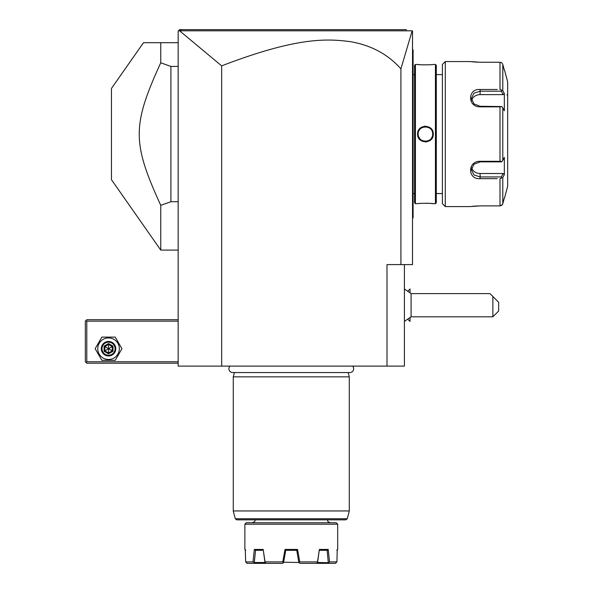 <?xml version="1.0" encoding="UTF-8"?>
<svg xmlns="http://www.w3.org/2000/svg" width="593" height="593" viewBox="0 0 593 593"><rect width="100%" height="100%" fill="white"/><g stroke="black" fill="none" stroke-linecap="round" stroke-linejoin="round"><path stroke-width="0.89" d="M404.404 264.597L404.404 366.111L178.159 366.111L178.159 31.103L179.605 29.65L178.597 30.666L179.605 29.65L406.524 29.65M386.999 366.111L386.999 264.597L412.52 264.597L412.52 31.103L412.15 30.814L400.92 68.855C387.926 54.274 371.085 45.209 350.396 41.666C326.906 38.582 296.945 36.944 221.663 65.86L179.59 30.799L178.597 30.666L178.967 30.295M221.663 65.86L221.663 366.111M400.92 68.855L400.92 264.597M189.3 29.65L207.935 29.65M393.396 29.65L406.42 29.65L393.396 29.65M208.284 29.65L189.73 29.65M179.59 30.799L412.15 30.814M179.271 29.991L182.429 29.65M393.47 29.65L378.794 29.65M246.962 29.65L216.267 29.65M412.52 138.332L413.099 138.273L413.099 217.416M412.52 218.765L413.099 217.609M412.52 129.808L413.099 129.86L413.099 138.273M412.52 49.375L413.099 49.953L413.099 129.86M413.099 50.531L412.52 49.953M414.551 74.607L413.099 74.607M414.551 193.533L413.099 193.533M415.419 64.459L414.551 65.326L414.551 202.813L415.419 203.681L417.598 203.681C417.146 203.191 433.713 203.191 433.261 203.681L435.432 203.681L435.432 64.459L433.261 64.459C433.713 64.948 417.146 64.948 417.598 64.459L415.419 64.459L415.419 203.681M417.598 134.07C417.153 123.863 433.713 123.885 433.261 134.07C433.705 144.277 417.146 144.255 417.598 134.07L418.184 134.426M433.216 203.681L432.712 203.621M432.453 203.592L431.222 203.481M429.465 203.355L427.768 203.273M427.168 203.258L426.056 203.236M421.171 203.369L419.674 203.473M417.835 64.481L418.413 64.548M418.754 64.578L419.651 64.659M421.171 64.77L422.527 64.845M429.465 64.785L431.215 64.659M425.433 141.964L426.575 141.883M425.426 126.176L424.284 126.257M435.432 203.681L436.307 202.813L436.307 65.326L435.432 64.459M442.4 193.533L442.4 64.459L442.4 203.681L442.4 193.533L436.307 193.533M442.4 74.607L436.307 74.607M442.4 64.459L445.299 61.553L445.299 206.586L442.4 203.681M497.26 178.656L480.108 178.656C467.38 179.664 467.462 161.007 480.108 161.296L499.995 161.296L499.995 106.844L480.108 106.844C467.41 107.103 467.432 88.453 480.108 89.484L497.26 89.484M445.299 206.586L470.242 206.586L480.108 205.89L499.995 205.89L479.759 205.89M445.299 61.553L470.331 61.568M479.73 62.25L499.995 62.25L480.108 62.25L470.242 61.553M499.995 62.25L501.834 62.828L502.797 64.407L504.346 70.256L502.797 64.407L502.797 90.662L499.995 89.484L499.995 62.25L501.834 62.828M471.939 61.776L472.436 61.828M473.132 61.902L473.918 61.976M474.897 62.057L475.586 62.102M476.579 62.161L477.728 62.213M499.995 106.844L501.834 106.555L502.797 107.815L502.797 160.325L504.346 157.397L504.346 174.557L503.146 173.512L501.33 176.936L480.108 176.936L480.108 178.656L494.606 178.656M494.606 89.484L480.108 89.484L480.108 91.196L501.33 91.196L501.834 90.344M477.773 205.927L476.542 205.979M475.593 206.03L474.934 206.082M473.948 206.156L473.177 206.231M472.451 206.305L471.932 206.364M503.954 199.367L502.797 203.733L501.834 205.311L499.995 205.89L502.353 204.711M502.567 204.333L502.775 203.814M499.995 205.89L499.995 178.656L502.797 177.477L502.797 203.733L504.346 197.884M501.33 176.936L501.834 177.796M503.146 173.512L480.108 173.512L480.108 176.936L473.963 174.913L471.405 169.746L473.97 164.231L480.108 161.867L501.33 161.867L501.834 161.585L499.995 161.296M502.797 160.325L501.834 161.585M480.108 106.844L480.108 106.273L501.834 106.555M480.108 106.273L473.963 103.908L471.405 98.394L473.963 93.227L480.108 91.196L480.108 94.628A8.702 7.539 180 0 0 471.68 100.291M502.797 90.662L504.346 93.583L503.146 94.628L480.108 94.628M501.33 91.196L503.146 94.628M504.554 70.256L507.66 81.856L507.66 186.276L504.554 197.884M504.346 174.557L502.797 177.477M504.346 93.583L504.346 110.743L502.797 107.815M506.933 94.91A0.726 0.726 -0 0 0 507.66 94.191M480.108 173.512A8.702 7.539 0 0 1 471.68 167.849M418.673 136.694L419.592 138.377M419.696 138.51L420.133 139.029M432.023 137.079L432.193 136.686L432.03 137.079M432.675 134.433L432.668 133.692M432.564 132.758L432.623 133.18M427.279 127.058L426.849 126.961M424.477 126.88L424.847 126.843M424.01 126.961L423.595 127.058L424.01 126.961M422.083 127.636L421.697 127.851L422.083 127.636M418.176 133.966L418.176 134.07C417.731 124.715 433.127 124.715 432.682 134.07C433.127 143.424 417.731 143.424 418.176 134.07L418.191 134.515M419.021 137.472L419.244 137.85M419.488 138.221L419.77 138.606M421.697 140.289L422.09 140.504M422.579 140.734L423.128 140.949M426.011 141.297L426.426 141.253M431.615 137.85L431.83 137.472M432.556 135.404L432.623 134.959M432.668 134.515L432.668 133.625M432.193 131.446L432.023 131.06M429.154 127.843L428.776 127.636M428.272 127.399L427.753 127.198M427.256 127.05L426.841 126.954M419.777 129.526L419.488 129.911M419.236 130.29L419.021 130.668M418.191 133.625L418.176 134.07M408.058 290.918L410.022 288.961L410.022 292.512M408.058 319.486L410.022 321.443L410.022 317.892M410.052 317.863L410.022 321.443M410.022 288.961L410.052 292.542M404.404 321.428L411.082 316.803L411.082 293.602L404.404 288.976M411.082 293.602L489.966 293.602L492.865 296.5L492.865 316.803L411.082 316.803M492.865 316.803L498.669 311.006L498.669 302.304L492.865 296.5M178.159 319.701L86.793 319.701L86.067 320.428L86.793 321.154L86.793 361.76L86.067 362.486L86.793 363.212L178.159 363.212M86.793 321.154L178.159 321.154M86.793 361.76L178.159 361.76M86.067 320.428L85.34 321.154L85.34 361.76L86.067 362.486M95.147 348.706L101.848 360.314L115.242 360.314L121.943 348.706L115.242 337.106L101.848 337.106L95.147 348.706M97.756 348.706A10.785 10.785 0 0 0 108.541 359.499A10.785 10.785 0 0 0 119.334 348.706A10.785 10.785 0 0 0 108.541 337.921A10.785 10.785 0 0 0 97.756 348.706M115.798 348.706A7.249 7.249 0 0 0 108.541 341.457A7.249 7.249 0 0 0 101.292 348.706A7.249 7.249 0 0 0 108.541 355.963A7.249 7.249 0 0 0 115.798 348.706M115.072 348.706A6.523 6.523 0 0 1 108.541 355.237A6.523 6.523 0 0 1 102.018 348.706A6.523 6.523 0 0 1 108.541 342.183A6.523 6.523 0 0 1 115.072 348.706M104.086 346.134L104.086 351.278L108.541 353.858L113.004 351.278L112.255 350.856L112.255 346.564L108.541 344.422L104.835 346.564L104.835 350.856L108.541 352.998L112.255 350.856L108.541 348.706L108.541 343.562L104.086 346.134L108.541 348.706L113.004 346.134L108.541 343.562M108.541 353.858L108.541 348.706L104.086 351.278M160.755 42.703L143.491 42.703L111.447 88.468L111.447 179.672L160.755 250.09L160.755 205.341L170.91 201.709L170.91 66.431L160.755 62.791L160.755 42.703L178.159 42.703M178.159 66.431L170.91 66.431M178.159 201.709L170.91 201.709M160.755 205.341C132.076 142.661 132.076 125.479 160.755 62.791M229.973 366.111A3.803 3.803 0 0 0 232.701 372.552L349.855 372.552A3.803 3.803 0 0 0 352.59 366.111M234.42 372.552L233.271 376.844L233.271 510.951L349.292 510.951L349.292 376.844L233.271 376.844M348.143 372.552L349.292 376.844M236.711 519.839L345.845 519.839L347.246 518.764L235.31 518.764L236.711 519.839M336.238 522.744L246.317 522.744L244.872 524.19L337.691 524.19L336.238 522.744M337.691 524.19L337.691 549.429L337.261 549.429L336.906 561.897L329.552 561.897L328.574 562.705L317.574 562.49L319.368 549.429L328.226 549.429L329.552 561.897M244.872 524.19L244.872 549.429L245.294 549.429L245.658 561.897L253.003 561.897L254.338 549.429L263.196 549.429L265.034 561.897L282.772 561.897L285.018 549.429L297.545 549.429L299.784 561.897L317.529 561.897L319.242 550.297M245.658 561.897L246.354 562.705L245.658 561.897L245.354 551.898M255.546 550.297L256.576 550.297L255.553 550.297L254.286 562.49L253.003 561.897M260.409 550.297L261.721 550.297M257.777 550.297L259.134 550.297M260.26 550.297L262.358 550.297M257.733 550.297L259.46 550.297M259.734 550.297L255.405 550.297L254.338 549.429M297.545 549.429L296.811 550.297L285.752 550.297L283.528 562.646M291.282 550.297L296.759 550.297L298.842 562.49L283.758 562.216M328.226 549.429L327.151 550.297L319.33 550.297L327.151 550.297L328.277 562.49M323.215 550.297L327.002 550.297M320.761 550.297L322.118 550.297M323.593 550.297L324.438 550.297M282.772 561.897L283.454 562.705L282.691 563.35L254.004 563.35L253.982 562.705M254.004 563.35L247.148 563.35L246.354 562.705M263.196 549.429L264.982 562.49L254.286 562.49L264.982 562.49L266.146 563.35M265.034 561.897L265.041 562.705M285.752 550.297L285.018 549.429M299.784 561.897L298.842 562.49L299.865 563.35L316.41 563.35L317.514 562.705L317.529 561.897M328.574 562.705L328.559 563.35L335.408 563.35L336.906 561.897M328.559 563.35L316.41 563.35M413.099 202.235L412.52 202.235M413.099 144.195L412.52 144.195M413.099 123.944L412.52 123.944M413.099 65.905L412.52 65.905M480.108 161.296L480.108 161.867M433.261 134.07L432.682 134.07M113.004 351.278L113.004 346.134M349.292 510.951L233.271 510.951M178.159 250.09L160.755 250.09M349.24 511.322L347.246 518.764M233.316 511.322L235.31 518.764M327.536 519.839C328.314 520.862 326.128 521.106 330.434 522.744M255.02 519.839C255.42 520.98 254.456 521.951 252.121 522.744M337.691 549.429L336.817 550.297M244.872 549.429L245.739 550.297"/></g></svg>
